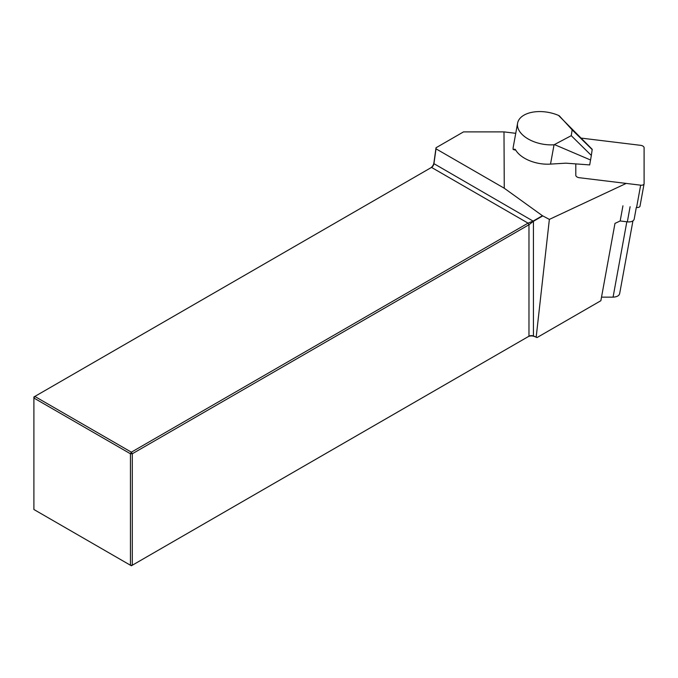 <?xml version="1.0" encoding="UTF-8"?>
<svg xmlns="http://www.w3.org/2000/svg" width="678" height="678" viewBox="0 0 678 678"><rect width="100%" height="100%" fill="white"/><g stroke="black" fill="none" stroke-linecap="round" stroke-linejoin="round"><path stroke-width="1.02" d="M515.755 133.312L503.991 131.888L504.263 188.23L542.434 215.714L549.366 219.392L626.209 183.416M515.111 149.287A10.263 5.856 -169.7 0 1 514.975 149.262L515.509 149.736A28.264 16.128 10.3 0 0 550.519 164.101L565.884 163.169L589.69 164.915L591.343 155.44L592.216 149.321L558.528 115.421A28.264 16.128 10.3 0 0 517.602 123.15L513.246 147.033A28.264 16.128 10.3 0 0 513.119 149.397A4.136 2.356 -169.7 0 0 515.712 150.084M622.938 205.815L620.175 220.969L614.971 223.401L600.869 300.718L537.01 337.576L536.188 337.102L549.366 219.392M620.175 220.969L627.345 221.842A6.958 3.966 10.3 0 0 634.193 219.07L636.311 207.443M503.991 131.888L463.523 131.888L436.03 147.753L433.92 162.788A4.78 2.763 120 0 1 430.598 167.932M542.739 215.909L533.425 221.282L433.937 163.661L436.013 148.829L504.263 188.23M433.92 162.788L433.937 163.661A3.475 2.009 -60 0 1 431.513 167.407L34.824 396.435L131.363 452.167L528.052 223.138L533.272 221.011L542.434 215.714M436.013 148.829L436.03 147.753M619.667 293.379L619.633 293.769C618.938 295.845 616.751 296.964 613.073 297.142L601.513 297.142M537.01 337.576L533.425 335.983L533.425 221.282L528.976 224.74L132.286 453.768L132.286 565.24L528.976 336.212A3.475 2.009 180 0 1 533.425 335.983L536.188 337.102M130.439 565.24L130.439 453.768L33.9 398.028L33.9 509.5L131.363 565.774L132.286 565.24L130.439 565.24M431.513 167.407L528.052 223.138L528.976 224.74L528.976 336.212L528.052 336.746A4.78 2.763 0 0 1 534.179 336.432M34.824 396.435L33.9 396.961L33.9 398.028L34.824 396.435M131.363 452.167L130.439 453.768L132.286 453.768L131.363 452.167M517.602 123.15A28.264 16.128 10.3 0 0 554.045 144.787L571.257 135.668L572.147 129.862L559.214 115.718M591.343 155.44L571.257 135.668M592.233 149.635L572.147 129.862M590.589 160.016L554.782 144.736M514.975 149.262L513.119 149.397M575.808 163.898L575.808 175.271A3.475 1.983 -169.7 0 0 579.249 177.704L640.659 185.179L636.591 207.476A3.475 1.983 10.3 0 0 640.015 206.095L644.083 183.797A3.475 1.983 -169.7 0 0 644.1 183.585L644.1 147.762A3.475 1.983 10.3 0 0 640.659 145.338L581.199 138.1M644.083 183.797A3.475 1.983 -169.7 0 1 640.659 185.179M613.073 297.142L626.828 221.774M554.045 144.787L550.519 164.101M630.108 206.688L627.345 221.842M619.624 293.82L632.938 220.842"/></g></svg>
